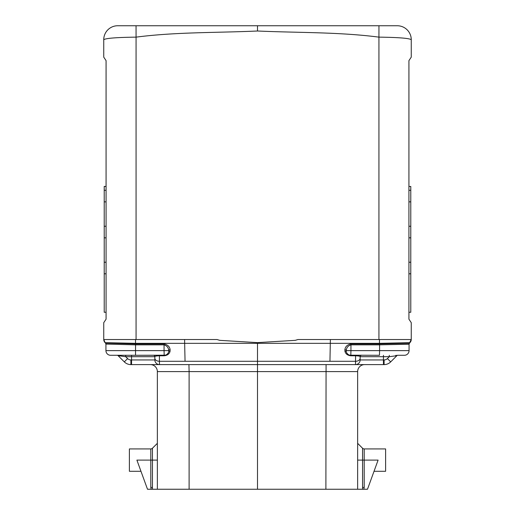 <?xml version="1.0" encoding="UTF-8"?>
<svg xmlns="http://www.w3.org/2000/svg" width="515" height="515" viewBox="0 0 515 515"><rect width="100%" height="100%" fill="white"/><g stroke="black" fill="none" stroke-linecap="round" stroke-linejoin="round"><path stroke-width="0.77" d="M105.607 343.177A1.397 1.397 180 0 0 105.523 343.093A1.397 1.397 157.5 0 1 105.936 344.084L105.936 350.631A4.661 4.661 0 0 0 110.596 355.286L117.137 355.286A1.397 1.397 -87.6 0 1 118.128 355.698L124.308 361.878L127.598 358.582L125.705 356.689L154.854 356.689A1.397 1.397 0 0 0 153.451 355.286L110.596 355.286L125.705 355.286L125.705 356.689L119.544 355.884A1.397 0.979 89.9 0 0 118.746 355.286L117.716 355.286M165.064 355.202L135.535 355.286L164.182 355.286L164.214 355.788L159.412 355.788L159.412 361.279A4.661 2.993 180 0 1 154.854 358.286L154.854 359.946A4.661 4.661 -45 0 0 159.508 364.607A4.661 4.661 0 0 1 154.854 359.946A4.661 4.661 -45 0 0 159.508 364.607A4.661 4.661 0 0 1 154.854 359.946L154.854 356.689C154.738 356.226 156.264 355.923 159.412 355.788L159.386 355.286M164.214 355.788C167.452 355.382 169.396 353.895 170.053 351.339A1.397 0.882 -164.5 0 0 168.675 351.867L168.643 351.977M118.74 355.286L131.557 355.286L131.557 359.946L130.894 359.946L130.894 364.607A9.315 9.315 -157.5 0 1 124.308 361.878L118.128 355.698L119.544 355.884L118.128 355.698L124.308 361.878M164.182 355.286A4.661 4.661 0 0 0 168.675 351.867A4.661 4.661 0 0 1 164.182 355.286L164.06 350.631L168.727 350.631C168.579 347.728 167.021 345.803 164.06 344.838L164.053 343.943C167.716 344.715 169.738 346.647 170.117 349.73L170.053 351.339A1.397 0.882 15.5 0 0 168.675 351.867L168.418 352.569M409.831 342.7L409.065 344.078L379.587 344.838L379.446 343.943L409.477 343.093L409.065 344.084A1.397 1.397 0.6 0 1 409.477 343.093L409.065 344.078A1.397 1.397 180 0 1 409.477 343.093L411.26 339.385L409.889 342.681L379.458 343.331L257.5 343.331L257.5 342.623L295.262 340.338L297.973 339.527L378.931 339.527L378.931 37.138C398.623 37.389 409.399 38.252 411.26 39.726L411.26 57.139L408.929 60.635L408.929 319.184L411.26 322.68L411.26 339.527L378.931 339.527M409.921 342.649A4.661 4.661 0 0 0 410.893 341.194A4.661 4.661 0 0 1 409.921 342.649A4.661 4.661 0 0 0 410.893 341.194M410.919 341.13A4.661 4.661 0 0 0 411.253 339.527A4.661 4.661 0 0 1 410.919 341.13A4.661 4.661 0 0 0 411.253 339.527L330.379 339.527L329.948 361.279L257.5 361.279L257.5 343.331L184.653 343.331L185.052 361.279L257.5 361.279L257.5 364.607L257.5 361.279M136.05 25.75L378.95 25.75L378.931 37.138C338.934 31.949 297.928 32.851 257.5 31.003C217.073 32.851 176.066 31.949 136.069 37.138L136.05 25.75L117.594 25.75A13.976 13.976 0 0 0 103.74 39.726C105.601 38.252 116.377 37.389 136.069 37.138L136.069 339.527L217.027 339.527L219.738 340.338L257.5 342.623M257.5 31.003L257.5 25.75M105.717 343.338L105.936 344.084A1.397 1.397 179.4 0 0 105.523 343.093L105.936 344.078L135.413 344.838L164.06 344.838L164.06 350.631L105.936 350.631M103.74 339.385L105.112 342.681L103.74 339.385L105.112 342.681L135.542 343.331L135.413 344.838L105.936 344.078A1.397 1.397 0 0 0 105.523 343.093L135.554 343.943L135.535 355.286M397.406 25.75A13.976 13.976 0 0 1 411.26 39.726A13.976 13.976 0 0 0 397.406 25.75L378.95 25.75M117.903 355.517A1.397 1.397 112.5 0 0 117.137 355.286A1.397 1.397 92.4 0 1 117.748 355.427L118.128 355.698L117.748 355.427M105.53 343.099L105.936 344.007M136.069 339.527L103.74 339.527A4.661 4.661 0 0 0 105.105 342.675L105.594 343.164L105.105 342.675A4.661 4.661 0 0 1 103.747 339.527L184.621 339.527L184.653 343.331L135.542 343.331L135.496 339.527M396.911 355.665A1.397 1.397 67.5 0 1 397.863 355.286A1.397 1.397 -92.4 0 0 396.872 355.698L390.692 361.878A9.315 9.315 157.5 0 1 384.106 364.607L159.508 364.607L159.412 361.279L159.508 364.607L130.894 364.607M168.727 350.631A4.603 3.528 -178.2 0 1 168.714 351.726A4.603 3.528 1.8 0 0 168.727 350.631A1.397 0.888 169.2 0 1 170.117 349.73M165.882 354.97L166.371 354.745M167.227 354.159L168.148 353.084M159.412 361.279L185.052 361.279M106.071 226.259L104.21 226.259L104.21 312.257L106.071 312.257L106.071 319.184L103.74 322.68L106.071 319.184L106.071 60.635L103.74 57.139L103.74 39.726A13.976 13.976 0 0 1 117.594 25.75M404.404 355.286A4.661 4.661 0 0 0 409.065 350.631L379.587 350.631L379.587 344.838L408.962 344.22L409.477 343.099L409.065 344.084L409.065 350.631A4.661 4.661 0 0 1 404.404 355.286L397.284 355.286M349.936 355.202L379.465 355.286L379.587 350.631L350.94 350.631L350.947 343.943C347.284 344.715 345.262 346.647 344.883 349.73L344.947 351.339A1.397 0.882 164.5 0 1 346.325 351.867L346.357 351.977M349.119 354.97L348.629 354.745M347.773 354.159L346.853 353.084M346.582 352.569L346.325 351.867A4.661 4.661 0 0 0 350.818 355.286L350.786 355.788C347.548 355.382 345.604 353.895 344.947 351.339M344.883 349.73A1.397 0.888 10.8 0 1 346.273 350.631L350.94 350.631L350.818 355.286L361.549 355.286A1.397 1.397 0 0 0 360.146 356.689L360.146 359.946A4.661 4.661 -135 0 1 355.492 364.607A4.661 4.661 0 0 0 360.146 359.946L360.436 359.946M390.692 361.878L387.402 358.582L389.295 356.689L396.872 355.698L389.295 356.689L389.295 355.311M383.443 355.286L383.443 356.689L360.146 356.689C360.262 356.226 358.736 355.923 355.588 355.788L355.492 364.607L355.588 361.279L329.948 361.279M360.146 356.689L360.146 358.286A4.661 2.993 -0 0 1 355.588 361.279M350.786 355.788L355.588 355.788L355.614 355.286M409.895 342.675L409.406 343.164L409.895 342.675M346.273 350.631A4.603 3.528 -1.8 0 0 346.286 351.726A4.603 3.528 178.2 0 1 346.273 350.631C346.421 347.728 347.979 345.803 350.94 344.838L379.587 344.838M364.202 487.396L362.56 487.396L362.592 489.244L363.822 489.244L364.202 487.396L364.202 460.107L378.1 460.107L367.498 489.244L325.892 489.25L326.072 364.607L364.639 364.607L331.892 364.607M183.108 364.607L171.707 364.607M169.783 364.607L150.361 364.607L188.928 364.607L189.108 371.592L157.352 371.592L157.352 489.244L151.178 489.244L152.408 489.244L152.44 487.396L150.798 487.396L151.178 489.244L147.502 489.244L136.9 460.107L152.44 460.107L152.44 487.396M103.74 322.68L103.74 339.527A4.661 4.661 0 0 0 105.105 342.675M106.071 190.286L104.21 190.286L104.21 186.417L106.071 186.417L106.071 60.635L103.74 57.139M397.863 355.286A1.397 1.397 87.6 0 0 397.252 355.427L396.872 355.698L397.252 355.427M397.097 355.517A1.397 1.397 -112.5 0 1 397.831 355.292M131.557 356.689L125.705 356.689L119.544 355.884M257.5 364.607L257.5 371.592L357.648 371.592A6.985 6.985 0 0 1 364.639 364.607A6.985 6.985 0 0 0 357.648 371.592A6.985 6.985 0 0 1 364.639 364.607A6.985 6.985 0 0 0 357.648 371.592L357.648 489.244L357.648 443.338L362.56 448.243A2.33 2.33 0 0 0 364.202 448.926A2.33 2.33 0 0 1 362.56 448.243L362.56 460.107L357.648 460.107M140.968 471.289L129.394 471.289L129.394 448.926L150.798 448.926A2.33 2.33 0 0 0 152.44 448.243A2.33 2.33 0 0 1 150.798 448.926L150.798 487.396M325.892 489.25L157.352 489.244M362.56 487.396L362.56 460.107L364.202 460.107L364.202 448.926L385.606 448.926L385.606 471.289L374.032 471.289M259.412 489.25L257.5 489.244L257.5 371.592L189.108 371.592L189.108 489.25M255.588 489.25L257.5 489.244M157.403 489.25L169.519 489.25M157.352 371.592A6.985 6.985 0 0 0 150.361 364.607A6.985 6.985 0 0 1 157.352 371.592M117.208 355.292A1.397 1.397 -67.5 0 1 118.09 355.665M409.444 342.733L408.363 342.79M407.906 342.816L404.603 342.939M403.535 342.971L402.279 343.009M401.108 343.042L396.531 343.144M396.209 343.151L395.056 343.177M373.967 25.75L141.033 25.75L373.967 25.75M104.21 226.259L104.21 201.854L106.071 201.854M104.21 262.232L106.071 262.232M104.21 237.827L106.071 237.827M104.21 273.793L106.071 273.793M104.21 186.475L106.071 186.475M104.21 190.286L104.21 201.854M408.929 186.475L410.79 186.475L410.79 273.793L408.929 273.793M410.79 273.793L410.79 312.257L408.929 312.257M410.79 201.854L408.929 201.854M410.79 226.259L408.929 226.259M410.79 190.286L408.929 190.286M410.79 237.827L408.929 237.827M410.79 262.232L408.929 262.232M154.854 359.946L131.557 359.946L131.557 364.607M379.504 339.527L379.446 343.943L350.947 343.943M127.598 358.582A4.661 4.661 0 0 0 130.894 359.946M135.554 343.943L164.053 343.943M350.818 355.286A4.661 4.661 0 0 1 346.325 351.867A4.603 3.528 178.2 0 1 346.286 351.726M389.295 356.689L383.443 356.689L383.443 359.946L360.146 359.946M395.456 355.884A1.397 0.979 90.1 0 1 396.254 355.286M384.106 364.607L384.106 359.946A4.661 4.661 0 0 0 387.402 358.582M383.443 364.607L383.443 359.946L384.106 359.946M157.352 443.338L152.44 448.243L152.44 460.107L157.352 460.107M409.065 344.059L409.47 343.099L409.065 344.001M409.065 344.084L409.47 343.099L409.065 344.084M105.936 344.078L105.523 343.099L105.936 344.078"/></g></svg>
